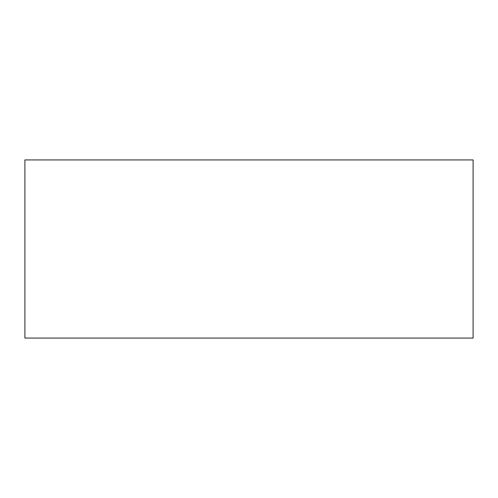 <?xml version="1.0" encoding="UTF-8"?>
<svg xmlns="http://www.w3.org/2000/svg" width="498" height="498" viewBox="0 0 498 498"><rect width="100%" height="100%" fill="white"/><g stroke="black" fill="none" stroke-linecap="round" stroke-linejoin="round"><path stroke-width="0.75" d="M24.9 159.933L24.9 338.067L473.1 338.067L473.1 159.933L24.9 159.933"/></g></svg>
